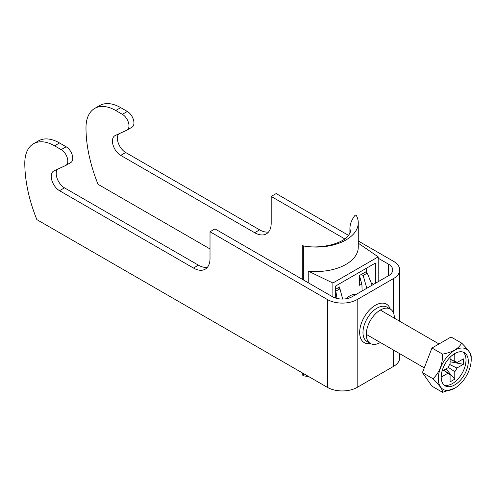 <?xml version="1.0" encoding="UTF-8"?>
<svg xmlns="http://www.w3.org/2000/svg" width="496" height="496" viewBox="0 0 496 496"><rect width="100%" height="100%" fill="white"/><g stroke="black" fill="none" stroke-linecap="round" stroke-linejoin="round"><path stroke-width="0.74" d="M393.564 313.156L393.564 278.541L357.188 299.541L357.188 387.382A21.049 12.152 180 0 1 327.422 387.382L36.859 219.623A116.932 67.512 60 0 1 24.8 163.017A42.098 24.304 60 0 1 33.517 143.747L38.477 140.883A42.098 24.304 60 0 1 59.526 142.966L66.142 146.785A9.356 5.4 60 0 1 72.757 158.243A9.356 5.4 60 0 1 70.816 162.527L65.856 165.391A9.356 5.4 60 0 1 65.602 165.521L54.002 170.866A11.693 6.752 -120 0 0 53.68 171.033A11.693 6.752 -120 0 0 51.888 180.401A11.693 6.752 -120 0 0 59.526 190.706L193.471 268.038A23.386 13.504 -120 0 0 205.164 269.198A23.386 13.504 -120 0 0 210.013 258.49L210.013 231.756L214.973 228.892L332.382 296.676A14.031 8.103 0 0 0 352.222 296.676L388.604 275.677A14.031 8.103 0 0 0 392.714 269.948A14.031 8.103 0 0 0 388.604 264.219L388.604 275.677M33.517 143.747A42.098 24.304 60 0 1 54.566 145.83L61.182 149.649A9.356 5.4 60 0 1 67.797 161.107A9.356 5.4 60 0 1 65.856 165.391M394.394 318.19A19.877 11.476 120 0 0 394.394 318.159A19.877 11.476 120 0 0 390.278 309.058A19.877 11.476 120 0 0 374.957 314.383A19.877 11.476 120 0 0 366.277 334.391A19.877 11.476 120 0 0 370.4 343.492A19.877 11.476 120 0 0 380.364 342.494M210.013 248.942L98.041 184.301A116.932 67.512 60 0 1 85.988 127.689A42.098 24.304 60 0 1 94.705 108.419L99.665 105.555A42.098 24.304 60 0 1 120.714 107.644L127.329 111.464A9.356 5.4 60 0 1 133.436 119.703A9.356 5.4 60 0 1 132.004 127.199L127.044 130.064A9.356 5.4 60 0 1 126.79 130.194L115.184 135.538A11.693 6.752 -120 0 0 114.867 135.706A11.693 6.752 -120 0 0 113.076 145.074A11.693 6.752 -120 0 0 120.714 155.378L254.659 232.711A23.386 13.504 -120 0 0 266.352 233.87A23.386 13.504 -120 0 0 271.194 223.163L271.194 196.435L344.751 238.898M118.569 133.982A11.693 6.752 -120 0 0 118.482 143.536A11.693 6.752 -120 0 0 125.674 152.514L259.619 229.846A23.386 13.504 -120 0 0 268.565 231.979M271.194 196.435L276.154 193.57L348.545 235.364M358.267 240.975L393.564 261.355A21.049 12.152 0 0 1 399.733 269.948L399.733 321.272M94.705 108.419A42.098 24.304 60 0 1 115.754 110.509L122.363 114.328A9.356 5.4 60 0 1 128.476 122.568A9.356 5.4 60 0 1 127.044 130.064M378.188 258.205L388.604 264.219M357.188 387.382L393.564 366.377L393.564 350.114M210.013 231.756L327.422 299.541A21.049 12.152 0 0 0 357.188 299.541M57.381 169.31A11.693 6.752 -120 0 0 57.3 178.858A11.693 6.752 -120 0 0 64.486 187.841L198.431 265.174A23.386 13.504 -120 0 0 207.378 267.301M393.564 278.541A21.049 12.152 0 0 0 399.733 269.948M399.733 353.673L399.733 357.783A21.049 12.152 180 0 1 393.564 366.377M471.2 359.743A23.262 13.429 120 0 0 454.751 350.244A23.262 13.429 120 0 0 438.303 378.733A23.262 13.429 120 0 0 454.751 388.232A23.262 13.429 120 0 0 471.2 359.743L471.2 356.686C471.324 354.045 468.143 349.519 461.652 343.102L451.069 336.995L431.973 348.018L422.425 372.626L431.973 386.21L442.556 392.317C442.736 389.757 439.555 385.231 433.008 378.733C439.499 372.527 442.68 364.331 442.556 354.125C452.259 352.377 458.626 348.7 461.652 343.102M441.192 377.065A19.177 11.073 120 0 0 445.16 385.845A19.177 11.073 120 0 0 459.941 380.711A19.177 11.073 120 0 0 468.311 361.41A19.177 11.073 120 0 0 464.337 352.631A19.177 11.073 120 0 0 449.562 357.771A19.177 11.073 120 0 0 441.192 377.065M444.075 385.057A19.177 11.073 120 0 0 458.372 378.553A19.177 11.073 120 0 0 465.998 360.071A19.177 11.073 120 0 0 463.109 352.086M448.179 367.263L454.782 371.684L454.782 379.149L445.935 368.943M450.089 359.129L454.782 361.404L454.782 353.946L451.775 355.682M443.79 370.183L450.089 374.399L450.089 381.858L454.782 379.149M442.017 371.206L447.987 367.759A7.118 4.111 120 0 1 450.089 364.12L450.089 357.225M443.666 370.258L447.987 373.184L441.521 376.917L441.521 373.438M449.754 364.535L456.89 368.044L463.351 364.312L450.089 361.751M450.089 359.278L456.89 362.619L463.351 358.887L463.351 364.312M454.782 371.684A7.118 4.111 120 0 0 456.89 368.044M447.987 373.184A7.118 4.111 120 0 0 448.706 373.959A7.118 4.111 120 0 0 450.089 374.399M456.89 362.619A7.118 4.111 120 0 0 455.812 361.646A7.118 4.111 120 0 0 454.782 361.404M454.751 388.232L442.556 392.317M442.556 354.125L431.973 348.018M433.008 378.733L422.425 372.626M339.822 288.753L339.822 286.843L335.687 289.23M361.739 284.121L359.668 285.318L359.668 275.385L366.277 271.572L366.277 268.324M360.654 279.973L359.668 280.544M349.909 233.052L349.909 227.887C350.195 223.467 351.962 219.207 355.198 215.109L356.271 215.382A42.098 24.304 180 0 1 358.267 222.785L358.267 247.225A42.098 24.304 180 0 1 308.239 271.089L308.239 282.745M358.267 222.785A42.098 24.304 180 0 1 303.354 245.929L302.281 245.663L302.281 279.304M308.642 376.538A42.098 24.304 180 0 1 303.354 375.776L303.354 373.482M303.354 279.918L303.354 245.929M366.798 288.263L363.14 275.485L361.317 274.431M359.668 276.173L361.956 284.952L362.08 290.991M335.687 298.096L335.687 285.987L375.373 263.072L375.373 283.315M378.188 281.691L378.188 256.866L332.878 283.024L332.878 296.949M365.453 272.044L367.276 273.098L363.14 275.485M373.724 284.27L371.144 282.776M360.598 279.744L359.668 279.205M302.281 372.868L302.281 374.815L303.354 375.776M302.281 245.663L302.727 245.731C318.928 249.438 341.062 244.082 347.33 236.728C349.649 234.044 350.635 232.19 350.288 231.167L349.909 227.887M332.878 283.024L308.239 271.089M378.188 256.866L358.267 243.164M367.276 273.098L372.112 285.2M338.167 287.798L339.989 288.852L342.643 299.051M335.687 291.14L339.989 288.852M335.854 291.239L337.02 298.456M362.973 332.481A19.877 11.476 120 0 0 367.09 341.583L370.4 343.492A22.215 12.828 120 0 1 359.668 332.481A22.215 12.828 120 0 1 372.856 306.962A22.215 12.828 120 0 1 390.278 309.058L386.967 307.154A19.877 11.476 120 0 0 371.653 312.474A19.877 11.476 120 0 0 362.973 332.481M327.422 299.541L327.422 387.382M198.431 265.174L193.471 268.038M64.486 187.841L59.526 190.706M66.142 146.785L61.182 149.649M59.526 142.966L54.566 145.83M115.754 110.509L120.714 107.644M122.363 114.328L127.329 111.464M120.714 155.378L125.674 152.514M254.659 232.711L259.619 229.846M346.127 298.747A15.506 8.953 -60 0 1 349.742 295.951A15.506 8.953 -60 0 1 355.868 294.574M380.314 310.062L439.016 343.951M366.277 334.366L424.278 367.846"/></g></svg>
